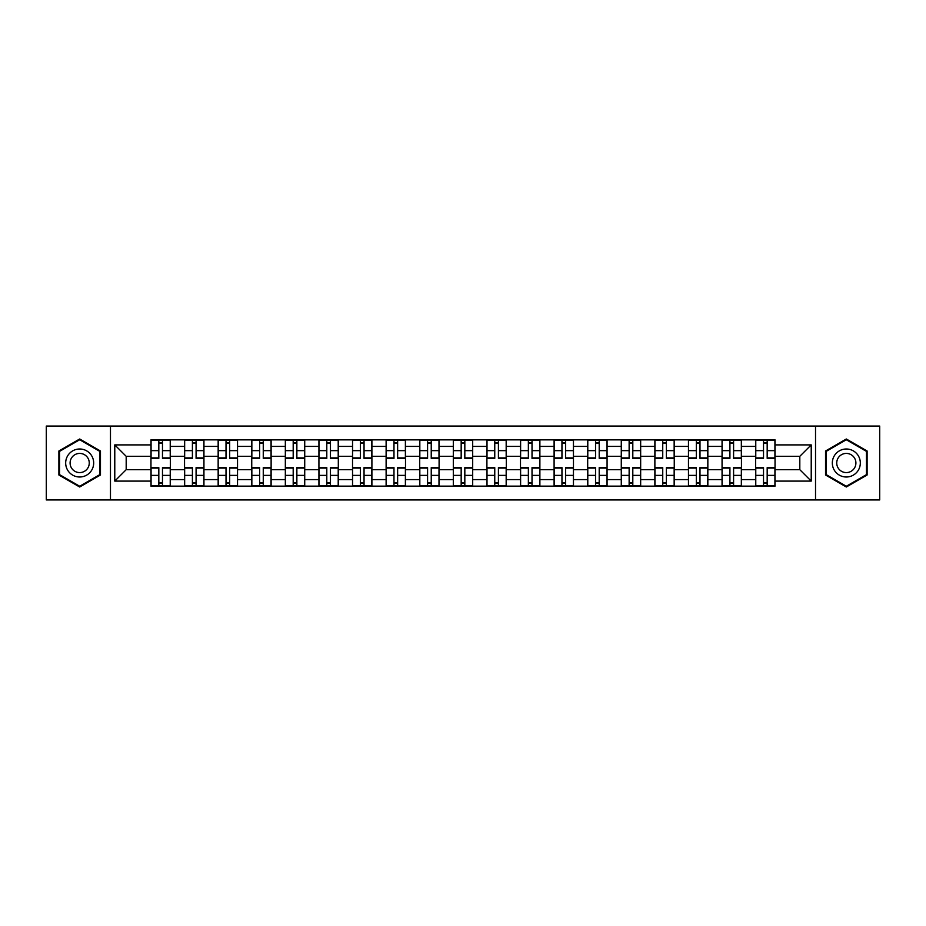 <?xml version="1.0" encoding="UTF-8"?>
<svg xmlns="http://www.w3.org/2000/svg" width="926" height="926" viewBox="0 0 926 926"><rect width="100%" height="100%" fill="white"/><g stroke="black" fill="none" stroke-linecap="round" stroke-linejoin="round"><path stroke-width="1.39" d="M815.528 499.936L879.7 499.936L879.7 426.064L46.3 426.064L46.3 499.936L815.528 499.936L815.528 426.064M184.552 486.15L184.552 446.413L170.338 446.413L170.338 486.15M170.338 446.413L170.338 439.85M184.552 446.413L184.552 439.85M203.94 439.85L203.94 486.15M218.154 486.15L218.154 439.85M237.531 439.85L237.531 486.15M251.745 486.15L251.745 439.85M271.121 439.85L271.121 486.15M285.335 486.15L285.335 439.85M304.723 439.85L304.723 486.15M318.926 486.15L318.926 439.85M338.314 439.85L338.314 486.15M352.528 486.15L352.528 439.85M371.905 439.85L371.905 486.15M386.119 486.15L386.119 439.85M405.507 439.85L405.507 486.15M419.709 486.15L419.709 439.85M439.098 439.85L439.098 486.15M453.312 486.15L453.312 439.85M472.688 439.85L472.688 486.15M486.902 486.15L486.902 439.85M506.29 439.85L506.29 486.15M520.493 486.15L520.493 439.85M539.881 439.85L539.881 486.15M554.095 486.15L554.095 439.85M573.472 439.85L573.472 486.15M587.686 486.15L587.686 439.85M607.074 439.85L607.074 486.15M621.277 486.15L621.277 439.85M640.665 439.85L640.665 486.15M654.879 486.15L654.879 439.85M674.255 439.85L674.255 486.15M688.469 486.15L688.469 439.85M707.846 439.85L707.846 486.15M722.06 486.15L722.06 439.85M741.448 439.85L741.448 486.15M755.662 486.15L755.662 439.85M755.662 469.679L741.448 469.679M722.06 469.679L707.846 469.679M688.469 469.679L674.255 469.679M654.879 469.679L640.665 469.679M621.277 469.679L607.074 469.679M587.686 469.679L573.472 469.679M554.095 469.679L539.881 469.679M520.493 469.679L506.29 469.679M486.902 469.679L472.688 469.679M453.312 469.679L439.098 469.679M419.709 469.679L405.507 469.679M386.119 469.679L371.905 469.679M352.528 469.679L338.314 469.679M318.926 469.679L304.723 469.679M285.335 469.679L271.121 469.679M251.745 469.679L237.531 469.679M218.154 469.679L203.94 469.679M184.552 469.679L170.338 469.679M755.662 456.321L741.448 456.321M722.06 456.321L707.846 456.321M688.469 456.321L674.255 456.321M654.879 456.321L640.665 456.321M621.277 456.321L607.074 456.321M587.686 456.321L573.472 456.321M554.095 456.321L539.881 456.321M520.493 456.321L506.29 456.321M486.902 456.321L472.688 456.321M453.312 456.321L439.098 456.321M419.709 456.321L405.507 456.321M386.119 456.321L371.905 456.321M352.528 456.321L338.314 456.321M318.926 456.321L304.723 456.321M285.335 456.321L271.121 456.321M251.745 456.321L237.531 456.321M218.154 456.321L203.94 456.321M184.552 456.321L170.338 456.321M126.191 469.679L150.961 469.679L150.961 456.321L126.191 456.321L126.191 469.679L114.778 481.092L114.778 444.908L150.961 444.908L150.961 456.321M775.039 456.321L775.039 469.679L799.809 469.679L799.809 456.321L775.039 456.321L775.039 439.85L150.961 439.85L150.961 444.908M775.039 444.908L811.222 444.908L811.222 481.092L775.039 481.092L775.039 469.679M150.961 469.679L150.961 486.15L775.039 486.15L775.039 481.092M150.961 481.092L114.778 481.092M110.472 499.936L110.472 426.064M100.459 450.997L79.682 439.005L58.894 450.997L58.894 475.003L79.682 486.995L100.459 475.003L100.459 450.997M867.106 450.997L846.318 439.005L825.541 450.997L825.541 475.003L846.318 486.995L867.106 475.003L867.106 450.997M162.478 482.921L158.821 482.921M158.821 443.079L162.478 443.079M196.081 482.921L192.411 482.921M192.411 443.079L196.081 443.079M229.671 482.921L226.013 482.921M226.013 443.079L229.671 443.079M263.262 482.921L259.604 482.921M259.604 443.079L263.262 443.079M296.864 482.921L293.195 482.921M293.195 443.079L296.864 443.079M330.455 482.921L326.797 482.921M326.797 443.079L330.455 443.079M364.045 482.921L360.388 482.921M360.388 443.079L364.045 443.079M397.636 482.921L393.978 482.921M393.978 443.079L397.636 443.079M431.238 482.921L427.58 482.921M427.58 443.079L431.238 443.079M464.829 482.921L461.171 482.921M461.171 443.079L464.829 443.079M498.42 482.921L494.762 482.921M494.762 443.079L498.42 443.079M532.022 482.921L528.364 482.921M528.364 443.079L532.022 443.079M565.612 482.921L561.955 482.921M561.955 443.079L565.612 443.079M599.203 482.921L595.545 482.921M595.545 443.079L599.203 443.079M632.805 482.921L629.136 482.921M629.136 443.079L632.805 443.079M666.396 482.921L662.738 482.921M662.738 443.079L666.396 443.079M699.987 482.921L696.329 482.921M696.329 443.079L699.987 443.079M733.589 482.921L729.919 482.921M729.919 443.079L733.589 443.079M767.179 482.921L763.522 482.921M763.522 443.079L767.179 443.079M114.778 444.908L126.191 456.321M799.809 469.679L811.222 481.092M799.809 456.321L811.222 444.908M162.478 458.37L162.478 440.07L170.234 440.07L170.234 458.37L162.478 458.37M158.821 442.86L162.478 442.86M158.821 440.07L151.065 440.07L151.065 458.37L158.821 458.37L158.821 440.07L162.478 440.07M158.821 467.63L158.821 485.93L151.065 485.93L151.065 467.63L158.821 467.63M162.478 483.14L158.821 483.14M162.478 485.93L170.234 485.93L170.234 467.63L162.478 467.63L162.478 485.93L158.821 485.93M196.081 458.37L196.081 440.07L203.824 440.07L203.824 458.37L196.081 458.37M192.411 442.86L196.081 442.86M192.411 440.07L184.656 440.07L184.656 458.37L192.411 458.37L192.411 440.07L196.081 440.07M229.671 458.37L229.671 440.07L237.426 440.07L237.426 458.37L229.671 458.37M226.013 442.86L229.671 442.86M226.013 440.07L218.258 440.07L218.258 458.37L226.013 458.37L226.013 440.07L229.671 440.07M67.552 470.003A13.994 13.994 0 0 0 86.674 475.119A13.994 13.994 0 0 0 91.801 455.997A13.994 13.994 0 0 0 72.679 450.881A13.994 13.994 0 0 0 67.552 470.003M71.383 467.792A9.584 9.584 0 0 0 84.474 471.299A9.584 9.584 0 0 0 87.982 458.208A9.584 9.584 0 0 0 74.89 454.701A9.584 9.584 0 0 0 71.383 467.792M79.682 439.746L99.811 451.379L99.811 474.621L79.682 486.254L59.542 474.621L59.542 451.379L79.682 439.746M834.199 470.003A13.994 13.994 0 0 0 853.321 475.119A13.994 13.994 0 0 0 858.448 455.997A13.994 13.994 0 0 0 839.326 450.881A13.994 13.994 0 0 0 834.199 470.003M838.018 467.792A9.584 9.584 0 0 0 851.11 471.299A9.584 9.584 0 0 0 854.617 458.208A9.584 9.584 0 0 0 841.526 454.701A9.584 9.584 0 0 0 838.018 467.792M846.318 439.746L866.458 451.379L866.458 474.621L846.318 486.254L826.189 474.621L826.189 451.379L846.318 439.746M192.411 467.63L192.411 485.93L184.656 485.93L184.656 467.63L192.411 467.63M196.081 483.14L192.411 483.14M196.081 485.93L203.824 485.93L203.824 467.63L196.081 467.63L196.081 485.93L192.411 485.93M226.013 467.63L226.013 485.93L218.258 485.93L218.258 467.63L226.013 467.63M229.671 483.14L226.013 483.14M229.671 485.93L237.426 485.93L237.426 467.63L229.671 467.63L229.671 485.93L226.013 485.93M263.262 458.37L263.262 440.07L271.017 440.07L271.017 458.37L263.262 458.37M259.604 442.86L263.262 442.86M259.604 440.07L251.849 440.07L251.849 458.37L259.604 458.37L259.604 440.07L263.262 440.07M296.864 458.37L296.864 440.07L304.608 440.07L304.608 458.37L296.864 458.37M293.195 442.86L296.864 442.86M293.195 440.07L285.44 440.07L285.44 458.37L293.195 458.37L293.195 440.07L296.864 440.07M330.455 458.37L330.455 440.07L338.21 440.07L338.21 458.37L330.455 458.37M326.797 442.86L330.455 442.86M326.797 440.07L319.042 440.07L319.042 458.37L326.797 458.37L326.797 440.07L330.455 440.07M259.604 467.63L259.604 485.93L251.849 485.93L251.849 467.63L259.604 467.63M263.262 483.14L259.604 483.14M263.262 485.93L271.017 485.93L271.017 467.63L263.262 467.63L263.262 485.93L259.604 485.93M293.195 467.63L293.195 485.93L285.44 485.93L285.44 467.63L293.195 467.63M296.864 483.14L293.195 483.14M296.864 485.93L304.608 485.93L304.608 467.63L296.864 467.63L296.864 485.93L293.195 485.93M326.797 467.63L326.797 485.93L319.042 485.93L319.042 467.63L326.797 467.63M330.455 483.14L326.797 483.14M330.455 485.93L338.21 485.93L338.21 467.63L330.455 467.63L330.455 485.93L326.797 485.93M364.045 458.37L364.045 440.07L371.801 440.07L371.801 458.37L364.045 458.37M360.388 442.86L364.045 442.86M360.388 440.07L352.632 440.07L352.632 458.37L360.388 458.37L360.388 440.07L364.045 440.07M360.388 467.63L360.388 485.93L352.632 485.93L352.632 467.63L360.388 467.63M364.045 483.14L360.388 483.14M364.045 485.93L371.801 485.93L371.801 467.63L364.045 467.63L364.045 485.93L360.388 485.93M397.636 458.37L397.636 440.07L405.391 440.07L405.391 458.37L397.636 458.37M393.978 442.86L397.636 442.86M393.978 440.07L386.223 440.07L386.223 458.37L393.978 458.37L393.978 440.07L397.636 440.07M393.978 467.63L393.978 485.93L386.223 485.93L386.223 467.63L393.978 467.63M397.636 483.14L393.978 483.14M397.636 485.93L405.391 485.93L405.391 467.63L397.636 467.63L397.636 485.93L393.978 485.93M431.238 458.37L431.238 440.07L438.993 440.07L438.993 458.37L431.238 458.37M427.58 442.86L431.238 442.86M427.58 440.07L419.825 440.07L419.825 458.37L427.58 458.37L427.58 440.07L431.238 440.07M427.58 467.63L427.58 485.93L419.825 485.93L419.825 467.63L427.58 467.63M431.238 483.14L427.58 483.14M431.238 485.93L438.993 485.93L438.993 467.63L431.238 467.63L431.238 485.93L427.58 485.93M464.829 458.37L464.829 440.07L472.584 440.07L472.584 458.37L464.829 458.37M461.171 442.86L464.829 442.86M461.171 440.07L453.416 440.07L453.416 458.37L461.171 458.37L461.171 440.07L464.829 440.07M461.171 467.63L461.171 485.93L453.416 485.93L453.416 467.63L461.171 467.63M464.829 483.14L461.171 483.14M464.829 485.93L472.584 485.93L472.584 467.63L464.829 467.63L464.829 485.93L461.171 485.93M498.42 458.37L498.42 440.07L506.175 440.07L506.175 458.37L498.42 458.37M494.762 442.86L498.42 442.86M494.762 440.07L487.007 440.07L487.007 458.37L494.762 458.37L494.762 440.07L498.42 440.07M494.762 467.63L494.762 485.93L487.007 485.93L487.007 467.63L494.762 467.63M498.42 483.14L494.762 483.14M498.42 485.93L506.175 485.93L506.175 467.63L498.42 467.63L498.42 485.93L494.762 485.93M532.022 458.37L532.022 440.07L539.777 440.07L539.777 458.37L532.022 458.37M528.364 442.86L532.022 442.86M528.364 440.07L520.609 440.07L520.609 458.37L528.364 458.37L528.364 440.07L532.022 440.07M528.364 467.63L528.364 485.93L520.609 485.93L520.609 467.63L528.364 467.63M532.022 483.14L528.364 483.14M532.022 485.93L539.777 485.93L539.777 467.63L532.022 467.63L532.022 485.93L528.364 485.93M565.612 458.37L565.612 440.07L573.368 440.07L573.368 458.37L565.612 458.37M561.955 442.86L565.612 442.86M561.955 440.07L554.199 440.07L554.199 458.37L561.955 458.37L561.955 440.07L565.612 440.07M561.955 467.63L561.955 485.93L554.199 485.93L554.199 467.63L561.955 467.63M565.612 483.14L561.955 483.14M565.612 485.93L573.368 485.93L573.368 467.63L565.612 467.63L565.612 485.93L561.955 485.93M599.203 458.37L599.203 440.07L606.958 440.07L606.958 458.37L599.203 458.37M595.545 442.86L599.203 442.86M595.545 440.07L587.79 440.07L587.79 458.37L595.545 458.37L595.545 440.07L599.203 440.07M595.545 467.63L595.545 485.93L587.79 485.93L587.79 467.63L595.545 467.63M599.203 483.14L595.545 483.14M599.203 485.93L606.958 485.93L606.958 467.63L599.203 467.63L599.203 485.93L595.545 485.93M632.805 458.37L632.805 440.07L640.56 440.07L640.56 458.37L632.805 458.37M629.136 442.86L632.805 442.86M629.136 440.07L621.392 440.07L621.392 458.37L629.136 458.37L629.136 440.07L632.805 440.07M629.136 467.63L629.136 485.93L621.392 485.93L621.392 467.63L629.136 467.63M632.805 483.14L629.136 483.14M632.805 485.93L640.56 485.93L640.56 467.63L632.805 467.63L632.805 485.93L629.136 485.93M666.396 458.37L666.396 440.07L674.151 440.07L674.151 458.37L666.396 458.37M662.738 442.86L666.396 442.86M662.738 440.07L654.983 440.07L654.983 458.37L662.738 458.37L662.738 440.07L666.396 440.07M662.738 467.63L662.738 485.93L654.983 485.93L654.983 467.63L662.738 467.63M666.396 483.14L662.738 483.14M666.396 485.93L674.151 485.93L674.151 467.63L666.396 467.63L666.396 485.93L662.738 485.93M699.987 458.37L699.987 440.07L707.742 440.07L707.742 458.37L699.987 458.37M696.329 442.86L699.987 442.86M696.329 440.07L688.574 440.07L688.574 458.37L696.329 458.37L696.329 440.07L699.987 440.07M696.329 467.63L696.329 485.93L688.574 485.93L688.574 467.63L696.329 467.63M699.987 483.14L696.329 483.14M699.987 485.93L707.742 485.93L707.742 467.63L699.987 467.63L699.987 485.93L696.329 485.93M733.589 458.37L733.589 440.07L741.344 440.07L741.344 458.37L733.589 458.37M729.919 442.86L733.589 442.86M729.919 440.07L722.176 440.07L722.176 458.37L729.919 458.37L729.919 440.07L733.589 440.07M729.919 467.63L729.919 485.93L722.176 485.93L722.176 467.63L729.919 467.63M733.589 483.14L729.919 483.14M733.589 485.93L741.344 485.93L741.344 467.63L733.589 467.63L733.589 485.93L729.919 485.93M767.179 458.37L767.179 440.07L774.935 440.07L774.935 458.37L767.179 458.37M763.522 442.86L767.179 442.86M763.522 440.07L755.766 440.07L755.766 458.37L763.522 458.37L763.522 440.07L767.179 440.07M763.522 467.63L763.522 485.93L755.766 485.93L755.766 467.63L763.522 467.63M767.179 483.14L763.522 483.14M767.179 485.93L774.935 485.93L774.935 467.63L767.179 467.63L767.179 485.93L763.522 485.93M722.06 446.413L707.846 446.413M688.469 446.413L674.255 446.413M654.879 446.413L640.665 446.413M621.277 446.413L607.074 446.413M587.686 446.413L573.472 446.413M554.095 446.413L539.881 446.413M520.493 446.413L506.29 446.413M486.902 446.413L472.688 446.413M453.312 446.413L439.098 446.413M419.709 446.413L405.507 446.413M386.119 446.413L371.905 446.413M352.528 446.413L338.314 446.413M318.926 446.413L304.723 446.413M285.335 446.413L271.121 446.413M251.745 446.413L237.531 446.413M218.154 446.413L203.94 446.413M755.662 446.413L741.448 446.413M722.06 479.587L707.846 479.587M688.469 479.587L674.255 479.587M654.879 479.587L640.665 479.587M621.277 479.587L607.074 479.587M587.686 479.587L573.472 479.587M554.095 479.587L539.881 479.587M520.493 479.587L506.29 479.587M486.902 479.587L472.688 479.587M453.312 479.587L439.098 479.587M419.709 479.587L405.507 479.587M386.119 479.587L371.905 479.587M352.528 479.587L338.314 479.587M318.926 479.587L304.723 479.587M285.335 479.587L271.121 479.587M251.745 479.587L237.531 479.587M218.154 479.587L203.94 479.587M184.552 479.587L170.338 479.587M755.662 479.587L741.448 479.587M162.478 457.919L170.234 457.919M162.478 450.638L170.234 450.638M151.065 457.919L158.821 457.919M151.065 450.638L158.821 450.638M158.821 468.081L151.065 468.081M158.821 475.362L151.065 475.362M170.234 468.081L162.478 468.081M170.234 475.362L162.478 475.362M196.081 457.919L203.824 457.919M196.081 450.638L203.824 450.638M184.656 457.919L192.411 457.919M184.656 450.638L192.411 450.638M229.671 457.919L237.426 457.919M229.671 450.638L237.426 450.638M218.258 457.919L226.013 457.919M218.258 450.638L226.013 450.638M192.411 468.081L184.656 468.081M192.411 475.362L184.656 475.362M203.824 468.081L196.081 468.081M203.824 475.362L196.081 475.362M226.013 468.081L218.258 468.081M226.013 475.362L218.258 475.362M237.426 468.081L229.671 468.081M237.426 475.362L229.671 475.362M263.262 457.919L271.017 457.919M263.262 450.638L271.017 450.638M251.849 457.919L259.604 457.919M251.849 450.638L259.604 450.638M296.864 457.919L304.608 457.919M296.864 450.638L304.608 450.638M285.44 457.919L293.195 457.919M285.44 450.638L293.195 450.638M330.455 457.919L338.21 457.919M330.455 450.638L338.21 450.638M319.042 457.919L326.797 457.919M319.042 450.638L326.797 450.638M259.604 468.081L251.849 468.081M259.604 475.362L251.849 475.362M271.017 468.081L263.262 468.081M271.017 475.362L263.262 475.362M293.195 468.081L285.44 468.081M293.195 475.362L285.44 475.362M304.608 468.081L296.864 468.081M304.608 475.362L296.864 475.362M326.797 468.081L319.042 468.081M326.797 475.362L319.042 475.362M338.21 468.081L330.455 468.081M338.21 475.362L330.455 475.362M364.045 457.919L371.801 457.919M364.045 450.638L371.801 450.638M352.632 457.919L360.388 457.919M352.632 450.638L360.388 450.638M360.388 468.081L352.632 468.081M360.388 475.362L352.632 475.362M371.801 468.081L364.045 468.081M371.801 475.362L364.045 475.362M397.636 457.919L405.391 457.919M397.636 450.638L405.391 450.638M386.223 457.919L393.978 457.919M386.223 450.638L393.978 450.638M393.978 468.081L386.223 468.081M393.978 475.362L386.223 475.362M405.391 468.081L397.636 468.081M405.391 475.362L397.636 475.362M431.238 457.919L438.993 457.919M431.238 450.638L438.993 450.638M419.825 457.919L427.58 457.919M419.825 450.638L427.58 450.638M427.58 468.081L419.825 468.081M427.58 475.362L419.825 475.362M438.993 468.081L431.238 468.081M438.993 475.362L431.238 475.362M464.829 457.919L472.584 457.919M464.829 450.638L472.584 450.638M453.416 457.919L461.171 457.919M453.416 450.638L461.171 450.638M461.171 468.081L453.416 468.081M461.171 475.362L453.416 475.362M472.584 468.081L464.829 468.081M472.584 475.362L464.829 475.362M498.42 457.919L506.175 457.919M498.42 450.638L506.175 450.638M487.007 457.919L494.762 457.919M487.007 450.638L494.762 450.638M494.762 468.081L487.007 468.081M494.762 475.362L487.007 475.362M506.175 468.081L498.42 468.081M506.175 475.362L498.42 475.362M532.022 457.919L539.777 457.919M532.022 450.638L539.777 450.638M520.609 457.919L528.364 457.919M520.609 450.638L528.364 450.638M528.364 468.081L520.609 468.081M528.364 475.362L520.609 475.362M539.777 468.081L532.022 468.081M539.777 475.362L532.022 475.362M565.612 457.919L573.368 457.919M565.612 450.638L573.368 450.638M554.199 457.919L561.955 457.919M554.199 450.638L561.955 450.638M561.955 468.081L554.199 468.081M561.955 475.362L554.199 475.362M573.368 468.081L565.612 468.081M573.368 475.362L565.612 475.362M599.203 457.919L606.958 457.919M599.203 450.638L606.958 450.638M587.79 457.919L595.545 457.919M587.79 450.638L595.545 450.638M595.545 468.081L587.79 468.081M595.545 475.362L587.79 475.362M606.958 468.081L599.203 468.081M606.958 475.362L599.203 475.362M632.805 457.919L640.56 457.919M632.805 450.638L640.56 450.638M621.392 457.919L629.136 457.919M621.392 450.638L629.136 450.638M629.136 468.081L621.392 468.081M629.136 475.362L621.392 475.362M640.56 468.081L632.805 468.081M640.56 475.362L632.805 475.362M666.396 457.919L674.151 457.919M666.396 450.638L674.151 450.638M654.983 457.919L662.738 457.919M654.983 450.638L662.738 450.638M662.738 468.081L654.983 468.081M662.738 475.362L654.983 475.362M674.151 468.081L666.396 468.081M674.151 475.362L666.396 475.362M699.987 457.919L707.742 457.919M699.987 450.638L707.742 450.638M688.574 457.919L696.329 457.919M688.574 450.638L696.329 450.638M696.329 468.081L688.574 468.081M696.329 475.362L688.574 475.362M707.742 468.081L699.987 468.081M707.742 475.362L699.987 475.362M733.589 457.919L741.344 457.919M733.589 450.638L741.344 450.638M722.176 457.919L729.919 457.919M722.176 450.638L729.919 450.638M729.919 468.081L722.176 468.081M729.919 475.362L722.176 475.362M741.344 468.081L733.589 468.081M741.344 475.362L733.589 475.362M767.179 457.919L774.935 457.919M767.179 450.638L774.935 450.638M755.766 457.919L763.522 457.919M755.766 450.638L763.522 450.638M763.522 468.081L755.766 468.081M763.522 475.362L755.766 475.362M774.935 468.081L767.179 468.081M774.935 475.362L767.179 475.362"/></g></svg>
